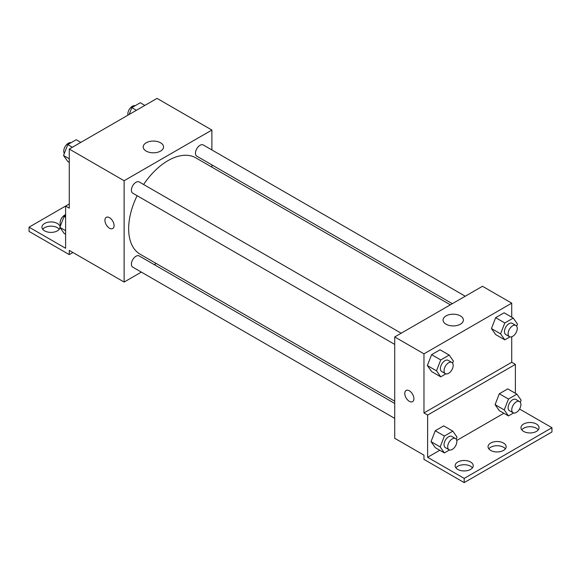 <?xml version="1.0" encoding="UTF-8"?>
<svg xmlns="http://www.w3.org/2000/svg" width="581" height="581" viewBox="0 0 581 581"><rect width="100%" height="100%" fill="white"/><g stroke="black" fill="none" stroke-linecap="round" stroke-linejoin="round"><path stroke-width="0.87" d="M69.27 203.946L65.617 206.052L65.617 248.276L29.05 227.164L65.617 206.052L69.27 208.165L69.27 149.056L157.03 98.385L211.883 130.05L211.883 149.949M106.265 217.345A6.464 3.733 -120 0 0 105.277 222.523A6.464 3.733 -120 0 0 109.497 228.217A6.464 3.733 60 0 1 105.27 222.523A6.464 3.733 60 0 1 106.265 217.345A6.464 3.733 60 0 1 112.729 221.078A6.464 3.733 60 0 1 112.729 228.544A6.464 3.733 60 0 1 109.497 228.224A6.464 3.733 -120 0 0 112.729 228.544M29.05 227.164L29.05 231.391L69.27 254.609L69.27 250.389L124.123 282.054L124.123 180.72L69.27 149.056M401.18 333.211L139.2 181.962A6.464 3.733 120 0 0 134.218 183.69A6.464 3.733 120 0 0 131.4 190.198A6.464 3.733 120 0 0 132.737 193.161L394.717 344.41M394.717 403.454L139.2 255.938A6.464 3.733 120 0 0 134.218 257.666A6.464 3.733 120 0 0 131.4 264.173A6.464 3.733 120 0 0 132.737 267.137L394.717 418.385M156.238 263.513L154.285 264.645M141.357 272.111L124.123 282.054M211.883 164.881L211.883 167.139M124.123 180.72L211.883 130.05M465.243 296.223L203.27 144.974A6.464 3.733 120 0 0 198.288 146.71A6.464 3.733 120 0 0 195.463 153.21A6.464 3.733 120 0 0 196.799 156.173L452.316 303.689M450.355 304.822L195.826 157.865A55.645 32.122 120 0 0 143.601 184.504M137.138 195.695A55.645 32.122 120 0 0 128.655 228.769A55.645 32.122 120 0 0 140.181 254.246L394.717 401.195M160.567 142.788A10.167 5.868 180 0 1 163.544 146.942A10.167 5.868 180 0 1 153.377 152.81A10.167 5.868 180 0 1 143.209 146.942A10.167 5.868 180 0 1 149.484 141.517A10.167 5.868 180 0 1 160.567 142.788M69.27 254.609L72.93 252.503M42.711 229.277A9.049 5.222 180 0 1 57.388 227.694A9.049 5.222 180 0 1 59.269 229.277M60.017 227.549A9.049 5.222 180 0 1 50.656 232.385A9.049 5.222 180 0 1 41.941 227.164A9.049 5.222 180 0 1 47.526 222.341A9.049 5.222 180 0 1 57.388 223.474A9.049 5.222 180 0 1 60.032 226.953M511.73 336.784L511.73 362.283L423.97 412.946L427.623 415.059L427.623 457.283L464.19 478.395L464.19 482.615L423.97 459.389L423.97 455.17L394.717 438.277L394.717 336.944L482.477 286.28L511.73 303.166L511.73 317.204M406.112 390.461A6.464 3.733 -120 0 0 405.124 395.639A6.464 3.733 -120 0 0 409.344 401.333A6.464 3.733 60 0 1 405.117 395.639A6.464 3.733 60 0 1 406.112 390.461A6.464 3.733 60 0 1 412.575 394.194A6.464 3.733 60 0 1 412.575 401.653A6.464 3.733 60 0 1 409.344 401.333A6.464 3.733 -120 0 0 412.575 401.653M423.97 412.946L423.97 353.836L394.717 336.944M491.432 328.563L495.658 334.569L491.432 328.563L495.658 317.676L491.432 328.563L500.575 333.843L504.802 322.956L513.241 318.083L517.468 324.089L516.654 326.181M504.105 312.803L495.658 317.676L504.105 312.803L513.241 318.083M427.369 365.551L431.596 371.557L427.369 365.551L431.596 354.664L427.369 365.551L436.513 370.831L440.732 359.944L449.178 355.071L453.398 361.077L452.592 363.169M440.035 349.791L431.596 354.664L440.035 349.791L449.178 355.071M423.97 353.836L511.73 303.166M460.413 315.904A10.167 5.868 180 0 1 463.391 320.058A10.167 5.868 180 0 1 453.224 325.926A10.167 5.868 180 0 1 443.049 320.058A10.167 5.868 180 0 1 449.331 314.633A10.167 5.868 180 0 1 460.413 315.904M511.73 362.283L515.383 364.389L515.383 393.293M519.567 409.031L551.95 427.725L551.95 431.944L464.19 482.615M551.95 427.725L464.19 478.395M488.824 448.837A9.049 5.222 180 0 1 503.502 447.254A9.049 5.222 180 0 1 505.376 448.837M521.731 429.838A9.049 5.222 180 0 1 530.01 426.723A9.049 5.222 180 0 1 538.289 429.838M455.911 467.836A9.049 5.222 180 0 1 464.19 464.72A9.049 5.222 180 0 1 472.469 467.836M515.383 364.389L427.623 415.059M431.029 441.633L435.249 447.646L431.029 441.633L435.249 430.753L431.029 441.633L440.166 446.912L444.392 436.033L452.839 431.153L457.058 437.166L456.245 439.251M443.695 425.88L435.249 430.753L443.695 425.88L452.839 431.153M495.092 404.652L499.311 410.658L495.092 404.652L499.311 393.765L495.092 404.652L504.235 409.925L508.455 399.045L516.901 394.172L521.121 400.178L520.315 402.263M507.758 388.892L499.311 393.765L507.758 388.892L516.901 394.172M503.85 413.273L456.739 440.471M439.781 450.26L427.623 457.283M503.502 443.034A9.049 5.222 180 0 1 506.153 446.724A9.049 5.222 180 0 1 497.104 451.953A9.049 5.222 180 0 1 488.047 446.724A9.049 5.222 180 0 1 493.639 441.901A9.049 5.222 180 0 1 503.502 443.034M523.612 431.422A9.049 5.222 180 0 1 520.961 427.725A9.049 5.222 180 0 1 530.01 422.503A9.049 5.222 180 0 1 539.059 427.725A9.049 5.222 180 0 1 533.474 432.554A9.049 5.222 180 0 1 523.612 431.422M457.792 469.419A9.049 5.222 180 0 1 455.141 465.722A9.049 5.222 180 0 1 464.19 460.501A9.049 5.222 180 0 1 473.239 465.722A9.049 5.222 180 0 1 467.654 470.552A9.049 5.222 180 0 1 457.792 469.419M445.874 373.866L440.732 376.837L436.513 370.831M451.844 362.464L448.191 360.351A6.464 3.733 120 0 0 443.209 362.086A6.464 3.733 120 0 0 440.383 368.594A6.464 3.733 120 0 0 441.727 371.549L445.38 373.663A6.464 3.733 120 0 0 451.844 369.93A6.464 3.733 120 0 0 451.844 362.464A6.464 3.733 120 0 0 446.862 364.2A6.464 3.733 120 0 0 444.044 370.7A6.464 3.733 120 0 0 445.38 373.663M440.732 376.837L431.596 371.557M440.732 359.944L431.596 354.664M509.936 336.878L504.802 339.849L500.575 333.843M515.906 325.476L512.253 323.363A6.464 3.733 120 0 0 507.271 325.099A6.464 3.733 120 0 0 504.453 331.606A6.464 3.733 120 0 0 505.79 334.562L509.443 336.675A6.464 3.733 120 0 0 515.906 332.942A6.464 3.733 120 0 0 515.906 325.476A6.464 3.733 120 0 0 510.931 327.212A6.464 3.733 120 0 0 508.106 333.712A6.464 3.733 120 0 0 509.443 336.675M504.802 339.849L495.658 334.569M504.802 322.956L495.658 317.676M449.527 449.955L444.392 452.919L440.166 446.912M455.504 438.553L451.844 436.44A6.464 3.733 120 0 0 446.862 438.176A6.464 3.733 120 0 0 444.044 444.676A6.464 3.733 120 0 0 445.38 447.639L449.04 449.745A6.464 3.733 120 0 0 455.504 446.019A6.464 3.733 120 0 0 455.504 438.553A6.464 3.733 120 0 0 450.522 440.282A6.464 3.733 120 0 0 447.697 446.789A6.464 3.733 120 0 0 449.04 449.745M444.392 452.919L435.249 447.646M444.392 436.033L435.249 430.753M513.589 412.968L508.455 415.931L504.235 409.925M519.567 401.565L515.906 399.452A6.464 3.733 120 0 0 510.931 401.188A6.464 3.733 120 0 0 508.106 407.688A6.464 3.733 120 0 0 509.443 410.651L513.103 412.757A6.464 3.733 120 0 0 519.567 409.031A6.464 3.733 120 0 0 519.567 401.565A6.464 3.733 120 0 0 514.584 403.294A6.464 3.733 120 0 0 511.767 409.801A6.464 3.733 120 0 0 513.103 412.757M508.455 415.931L499.311 410.658M508.455 399.045L499.311 393.765M69.27 162.375L67.759 161.496L63.532 155.49L67.759 144.611L76.198 139.731L80.81 142.396M69.27 158.802L63.532 155.49M72.364 147.269L67.759 144.611M71.064 142.701A6.464 3.733 120 0 0 66.278 144.967A6.464 3.733 120 0 0 63.75 151.14A6.464 3.733 120 0 0 64.346 153.399M129.164 114.479L131.822 107.623L140.268 102.743L144.872 105.408M136.426 110.281L131.822 107.623M135.126 105.713A6.464 3.733 120 0 0 130.34 107.979A6.464 3.733 120 0 0 127.813 114.152A6.464 3.733 120 0 0 127.914 115.198M65.617 234.237L64.099 233.359L59.879 227.353L64.099 216.473L65.617 215.595M65.617 230.672L59.879 227.353M65.617 217.345L64.099 216.473M65.617 214.658A6.464 3.733 120 0 0 60.097 223.01A6.464 3.733 120 0 0 60.685 225.268"/></g></svg>
